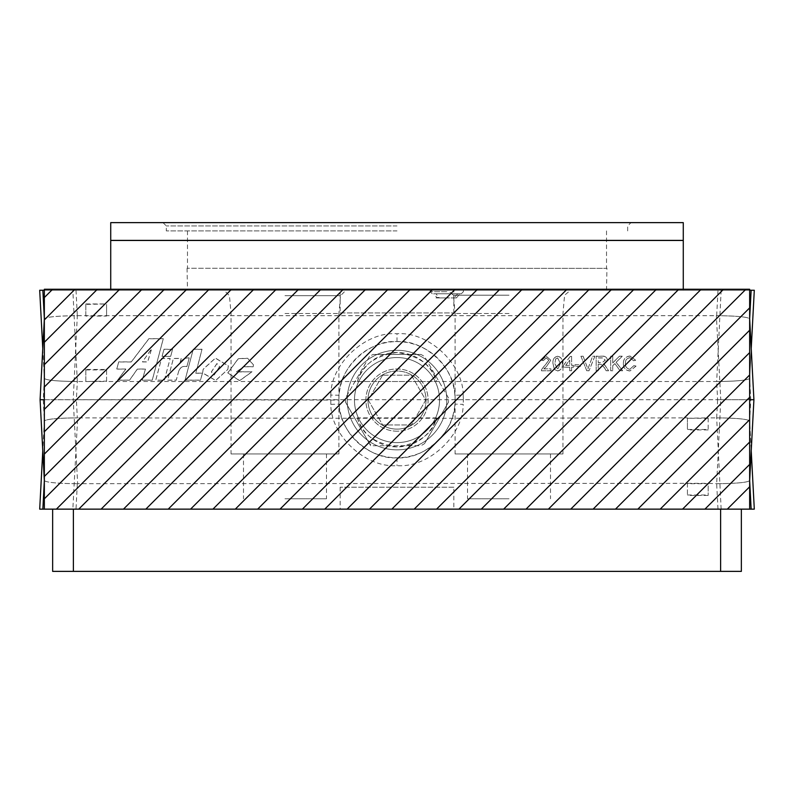 <?xml version="1.0" encoding="UTF-8"?>
<svg xmlns="http://www.w3.org/2000/svg" width="794" height="794" viewBox="0 0 794 794"><rect width="100%" height="100%" fill="white"/><g stroke="black" fill="none" stroke-linecap="round" stroke-linejoin="round"><path stroke-width="0.6" stroke-dasharray="3.97 2.98" d="M446.784 290.247L430.189 290.247L446.784 290.247M446.784 291.706L430.189 291.706L446.784 291.706M509.023 290.247L447.518 290.247L509.023 290.247M509.023 295.209L453.453 295.209L509.023 295.209M284.977 290.247L345.966 290.247L284.977 290.247M284.977 295.715L340.507 295.715L284.977 295.715M340.16 312.945L453.84 312.945L340.16 312.945L340.16 290.247L453.84 290.247L340.16 290.247M453.84 312.945L453.84 290.247M435.926 293.78L461.304 293.78L435.926 293.78L439.092 297.512L436.809 297.512L433.643 293.78L457.642 293.78L433.643 293.78M509.023 313.521L455.081 313.521L509.023 313.521M284.977 313.521L338.919 313.521L284.977 313.521M456.411 297.929L439.449 297.929M446.784 297.929L435.995 297.929L446.784 297.929M455.081 453.96L562.956 453.96L455.081 453.96L455.081 313.521L453.453 295.209L447.518 290.247M562.956 453.96L562.956 313.521L564.584 295.209L570.519 290.247M231.044 453.96L338.919 453.96L231.044 453.96L231.044 313.521L229.456 295.715L223.987 290.247M338.919 453.96L338.919 313.521L340.507 295.715L345.966 290.247M509.023 498.771L467.527 498.771L509.023 498.771M509.023 453.96L467.527 453.96L509.023 453.96M284.977 498.771L326.473 498.771L284.977 498.771M284.977 453.96L326.473 453.96L284.977 453.96M397 290.247L683.277 290.247L397 290.247M397 268.332L606.517 268.332L397 268.332M397 268.263L187.066 268.263L397 268.263M397 230.925L166.323 230.925L397 230.925M397 225.943L166.323 225.943L397 225.943M110.723 222.628L683.277 222.628M110.723 240.393L683.277 240.393M110.723 240.463L683.277 240.463M418.259 363.245A42.529 42.529 0 0 0 360.168 378.817A42.529 42.529 0 0 0 375.741 436.908A42.529 42.529 0 0 0 433.832 421.336A42.529 42.529 0 0 0 418.259 363.245A42.529 42.529 0 0 0 360.168 378.817A42.529 42.529 0 0 0 375.741 436.908A42.529 42.529 0 0 0 433.832 421.336A42.529 42.529 0 0 0 418.259 363.245M382.629 375.185L368.257 400.077L382.629 424.969L411.371 424.969L425.743 400.077L411.371 375.185L382.629 375.185L368.257 400.077L382.629 424.969L411.371 424.969L425.743 400.077L411.371 375.185L382.629 375.185M397 449.861A49.784 49.784 0 0 0 446.784 400.077A49.784 49.784 0 0 0 397 350.293A49.784 49.784 0 0 1 446.784 400.077A49.784 49.784 0 0 1 397 449.861A49.784 49.784 0 0 1 347.216 400.077A49.784 49.784 0 0 1 397 350.293A49.784 49.784 0 0 0 347.216 400.077A49.784 49.784 0 0 0 397 449.861M754.3 290.247L751.144 290.247M749.655 290.247L44.345 290.247L749.655 290.247M85.831 369.915L106.575 369.915L106.575 381.527L716.347 381.527C736.356 381.328 747.462 380.306 749.655 378.45L751.223 348.596L749.655 378.43C747.581 380.296 736.584 381.328 716.674 381.527L717.617 399.7L76.383 399.7L77.326 381.527C57.416 381.328 46.419 380.296 44.345 378.43L44.345 378.45C46.469 380.296 57.575 381.328 77.653 381.527L106.575 381.527L106.575 369.468L85.831 369.468L85.831 381.527L106.575 381.14M330.81 404.325L339.088 404.126C339.008 431.599 369.617 459.954 397 457.781C424.383 459.954 454.992 431.599 454.912 404.126L463.19 404.325C463.269 435.727 428.294 468.123 397 465.641C365.706 468.123 330.731 435.727 330.81 404.325L330.81 395.065L339.088 395.263A58.081 58.081 0 0 1 397 341.609A58.081 58.081 0 0 1 455.081 399.313L455.081 400.077A58.081 58.081 0 0 1 397 457.781A58.081 58.081 0 0 1 338.919 400.077L44.345 399.7M330.81 395.065C330.731 363.672 365.706 331.267 397 333.748C428.294 331.267 463.269 363.672 463.19 395.065L454.912 395.263C454.992 367.791 424.383 339.445 397 341.609C369.617 339.445 339.008 367.791 339.088 395.263A58.081 58.081 0 0 0 338.919 399.313L338.919 399.7M44.345 480.628L44.345 480.618C46.419 482.484 57.416 483.516 77.326 483.715L77.653 483.715C57.644 483.516 46.538 482.494 44.345 480.628L44.345 420.959C46.419 419.093 57.416 418.061 77.326 417.872L77.653 417.872C57.644 418.061 46.538 419.093 44.345 420.949L42.777 450.793L44.345 420.949L43.233 399.7L40.087 399.7L44.345 480.618M749.655 399.7L720.773 399.7L716.347 315.684C736.356 315.873 747.462 316.905 749.655 318.761L749.655 318.761M39.7 509.143L42.856 509.143M44.345 342.274L44.345 364.644L119.735 289.254L44.345 364.644L44.345 409.367L164.457 289.254L44.345 409.367L44.345 454.099L209.189 289.254L44.345 454.099L44.345 498.821L253.911 289.254L44.345 498.821L44.345 509.143L749.655 509.143L727.294 509.143L749.655 486.782L749.655 509.143L749.655 289.254L749.655 509.143L44.345 509.143L749.655 509.143L44.345 509.143L44.345 289.254L44.345 509.143L56.384 509.143L276.282 289.254L52.642 289.254L44.345 297.552L44.345 319.913L75.003 289.254L44.345 319.913L44.345 342.274L97.374 289.254M42.856 290.247L39.7 290.247M227.818 369.339L228.344 365.875L215.402 358.074L203.185 369.2L202.589 372.852L215.67 380.415L227.818 369.448L228.344 365.984L215.402 358.183L203.185 369.309L202.589 372.962L215.67 380.524L227.818 369.448M243.46 371.721L236.433 371.9L244.612 365.786L244.522 366.669L253.187 366.669L253.425 364.783L247.609 358.253L238.279 358.64L227.759 372.882L239.629 380.604L252.016 371.721L236.433 372.009L244.612 365.895L244.522 366.669M612.74 370.699L610.695 370.699L610.695 356.188L612.74 356.188L612.74 362.878L619.429 356.188L622.238 356.188L616.164 362.253L622.605 370.699L620.084 370.699L614.874 363.553L612.74 365.677L612.74 370.798L610.695 370.699M588.999 370.699L586.776 370.699L580.92 356.188L583.143 356.188L587.888 368.932L592.632 356.188L594.855 356.188L588.999 370.798L586.776 370.699M571.601 370.699L569.735 370.699L569.735 367.165L563.403 367.165L563.403 365.3L570.291 356.377L571.601 356.377L571.601 365.3L573.457 365.3L573.457 367.165L571.601 367.165L571.601 370.798L569.735 370.699M557.636 370.877L554.391 369.488L552.981 363.543C552.535 359.513 554.083 357.062 557.636 356.188C561.189 357.062 562.738 359.513 562.291 363.543C562.738 367.572 561.189 370.024 557.636 370.877L554.391 369.488M543.83 368.833L550.937 368.833L550.937 370.699L541.439 370.798L541.637 369.409L548.882 360.218L546.242 357.866L543.483 360.466L541.627 360.287L546.282 356.188L550.748 360.198L546.719 366.143L543.83 368.942L550.937 368.833M463.19 395.065L463.378 399.7L720.773 399.7L716.674 483.715C736.584 483.516 747.581 482.484 749.655 480.618L749.655 480.628C747.531 482.484 736.425 483.516 716.347 483.715L708.169 483.328L708.169 495.436L708.169 483.715L687.425 483.715L687.425 495.436L687.425 483.328L77.653 483.715L73.227 399.7L77.326 315.684C57.416 315.873 46.419 316.905 44.345 318.771L44.345 378.43L43.233 399.7L76.383 399.7L77.326 417.872M749.655 318.771L753.913 399.7L750.767 399.7L749.655 378.43L749.655 318.771C747.581 316.905 736.584 315.873 716.674 315.684L77.653 315.684C57.575 315.883 46.469 316.915 44.345 318.771L44.345 318.771M580.345 366.421L574.945 366.421L574.945 364.744L580.345 364.744L580.345 366.53L574.945 366.421M598.219 370.699L596.175 370.699L596.175 356.188L602.477 356.188C605.395 355.99 607.023 357.29 607.341 360.099L603.49 363.999L606.15 366.689L608.532 370.699L606.189 370.699L604.373 367.632L601.326 364.257L600.314 364.188L598.219 364.188L598.219 370.798L596.175 370.699M629.89 369.21L633.959 365.577L636.014 366.054L630.079 370.877C625.622 370.49 623.379 367.969 623.35 363.334C623.449 358.878 625.682 356.437 630.039 356.01L635.637 360.218L633.592 360.665L629.94 357.677C626.803 358.114 625.295 359.99 625.404 363.324C625.225 366.719 626.724 368.684 629.89 369.21L633.959 365.577M180.049 362.709L181.201 358.402L173.41 358.402L167.633 380.098L176.218 380.098L178.759 370.977C180.238 367.245 182.957 365.736 186.908 366.481L189.2 357.905C185.21 357.588 182.183 359.206 180.129 362.769L181.201 358.501L173.41 358.501L167.633 380.207L176.218 380.207L178.759 370.977M117.572 380.098L129.571 380.098L137.362 369.012L145.471 369.012L142.166 380.098L152.269 380.098L163.266 338.661L148.915 338.661L131.288 361.866L118.703 361.866L116.758 369.012L125.849 369.012L117.572 380.207L129.571 380.207L137.362 369.121L145.471 369.121L142.166 380.207L152.269 380.207L163.266 338.77L148.915 338.77L131.288 361.975L118.703 361.975L116.758 369.121L125.849 369.121L117.572 380.207M164.388 380.098L170.164 358.402L161.569 358.402L155.763 380.098L164.388 380.207L170.164 358.501L161.569 358.501L155.763 380.207L164.388 380.207M162.075 356.327L170.67 356.327L172.556 349.231L164.001 349.231L162.075 356.327L170.67 356.427L172.556 349.33L164.001 349.33L162.075 356.427M193.25 349.231L185.062 380.098L200.475 380.098L202.45 373.14L195.79 373.14L202.023 349.231L193.25 349.231L185.062 380.207L200.475 380.207L202.45 373.24L195.79 373.24L202.023 349.33L193.25 349.33M720.615 509.143L52.642 509.143L741.358 509.143L720.615 509.143L720.615 571.372L52.642 571.372L52.642 509.143M751.144 509.143L754.3 509.143M687.425 494.99L708.169 494.99M708.169 495.436L687.425 495.436M687.425 483.328L708.169 483.328M106.575 316.072L106.575 303.953L85.831 304.4L85.831 316.072L106.575 316.072L106.575 304.4M85.831 304.4L85.831 316.072M85.831 303.953L106.575 303.953M721.151 509.143L716.674 417.872C736.584 418.061 747.581 419.093 749.655 420.959L749.655 420.949C747.531 419.093 736.425 418.061 716.347 417.872L708.169 417.872L708.169 429.475L687.425 429.475L687.425 417.872L436.452 418.259A41.486 41.486 0 0 1 357.548 418.259L77.653 417.872L72.85 509.143M357.419 417.872C361.409 433.802 374.599 443.479 397 446.913C419.401 443.479 432.591 433.802 436.581 417.872L357.419 417.872M716.674 417.872L717.617 399.7L750.767 399.7L749.655 420.959L751.223 450.793L749.655 420.959L749.655 480.628M708.169 418.259L687.425 418.259L708.169 417.872L708.169 429.475M687.425 418.259L687.425 429.475M708.169 429.921L687.425 429.921M436.452 418.259L357.548 418.259M357.419 381.527L436.581 381.527C432.591 365.597 419.401 355.911 397 352.486C374.599 355.911 361.409 365.597 357.419 381.527M77.326 381.527L72.85 290.247M721.151 290.247L716.674 381.527M455.081 399.7L463.378 399.7L463.19 404.325M85.831 369.468L85.831 381.14M357.548 381.14A41.486 41.486 0 0 1 436.452 381.14M370.649 445.712L369.428 443.598A51.521 51.521 0 0 0 373.091 445.712L420.909 445.712A51.521 51.521 0 0 0 424.572 443.598L448.481 402.191A51.521 51.521 0 0 0 448.481 397.963L424.572 356.556A51.521 51.521 0 0 0 420.909 354.442L373.091 354.442A51.521 51.521 0 0 0 369.428 356.556L345.519 397.963A51.521 51.521 0 0 0 345.519 402.191L370.649 445.712M373.091 445.712L420.909 445.712M424.572 443.598L448.481 402.191M448.481 397.963L424.572 356.556M420.909 354.442L373.091 354.442M369.428 356.556L345.519 397.963M345.519 402.191L369.428 443.598M550.937 368.942L550.937 370.699M550.937 370.798L541.439 370.798L541.637 369.409M541.637 369.518L544.982 365.27M544.982 365.379L548.882 360.218M548.882 360.317L546.242 357.866M546.242 357.975L543.483 360.466M543.483 360.575L541.627 360.287M541.627 360.397L546.282 356.188M546.282 356.298L550.748 360.198M550.748 360.307L546.719 366.143M546.719 366.252L543.83 368.942M554.391 369.587L552.981 363.543M552.981 363.652C552.535 359.622 554.083 357.171 557.636 356.298L557.636 356.188M557.636 356.298C561.189 357.171 562.738 359.622 562.291 363.652L562.291 363.543M562.291 363.652C562.738 367.682 561.189 370.123 557.636 370.987M557.616 357.975L555.681 358.967L554.847 363.642L557.636 369.319L560.425 363.642L557.616 357.866L555.681 358.858L554.847 363.533L557.636 369.21L560.425 363.533L557.616 357.866M569.735 370.798L569.735 367.165M569.735 367.275L563.403 367.165M563.403 367.275L563.403 365.3M563.403 365.409L570.291 356.377M570.291 356.486L571.601 356.377M571.601 356.486L571.601 365.3M571.601 365.409L573.457 365.3M573.457 365.409L573.457 367.165M573.457 367.275L571.601 367.165M571.601 367.275L571.601 370.798M565.705 365.409L569.735 365.409L569.735 360.188L565.705 365.409L569.735 365.3L569.735 360.079L565.705 365.3M574.945 366.53L574.945 364.744M574.945 364.853L580.345 364.744M580.345 364.853L580.345 366.53M586.776 370.798L580.92 356.188M580.92 356.298L583.143 356.188M583.143 356.298L587.888 368.932M587.888 369.041L592.632 356.188M592.632 356.298L594.855 356.188M594.855 356.298L588.999 370.798M596.175 370.798L596.175 356.188M596.175 356.298L602.477 356.298C605.395 356.099 607.023 357.399 607.341 360.208L607.341 360.099M607.341 360.208L603.49 363.999M603.49 364.109L604.621 364.714M604.621 364.823L608.532 370.699M608.532 370.798L606.189 370.699M606.189 370.798L604.373 367.632M604.373 367.741L601.326 364.257M601.326 364.367L598.219 364.188M598.219 364.297L598.219 370.798M602.547 357.975L598.219 357.975L598.219 362.62L602.11 362.62L605.296 360.258L602.547 357.866L598.219 357.866L598.219 362.511L602.11 362.511L605.296 360.148L602.547 357.866M610.695 370.798L610.695 356.188M610.695 356.298L612.74 356.188M612.74 356.298L612.74 362.878M612.74 362.987L619.429 356.188M619.429 356.298L622.238 356.188M622.238 356.298L616.164 362.253M616.164 362.362L622.605 370.699M622.605 370.798L620.084 370.699M620.084 370.798L614.874 363.553M614.874 363.662L612.74 365.677M612.74 365.786L612.74 370.798M633.959 365.687L636.014 366.054M636.014 366.163L630.079 370.877M630.079 370.987C625.622 370.599 623.379 368.079 623.35 363.444L623.35 363.334M623.35 363.444C623.449 358.987 625.682 356.546 630.039 356.119L630.039 356.01M630.039 356.119L635.637 360.218M635.637 360.327L633.592 360.665M633.592 360.774L629.94 357.677M629.94 357.786C626.803 358.223 625.295 360.099 625.404 363.434L625.404 363.324M625.404 363.434C625.225 366.828 626.724 368.793 629.89 369.319M244.522 366.778L253.187 366.778L253.425 364.893L247.609 358.362L238.279 358.749L227.759 372.991L239.629 380.713L252.016 371.82L243.46 371.82M178.759 371.086C180.238 367.354 182.957 365.845 186.908 366.58L189.2 358.015C185.21 357.687 182.183 359.315 180.129 362.868L180.049 362.818M142.463 361.945L147.664 361.945L151.664 348.764L142.463 361.836L147.664 361.836L151.664 348.655L142.463 361.836M216.921 363.642L211.363 371.999L214.132 375.016L219.62 366.669L216.921 363.533L211.363 371.89L214.132 374.907L219.62 366.56L216.921 363.533M720.615 571.372L741.358 571.372L741.358 509.143M397 240.463L111.14 240.463L397 240.463M397 222.628L631.002 222.628L397 222.628M437.157 297.929L454.128 297.929M457.642 293.78L454.486 297.512L456.768 297.512L459.925 293.78M397 431.192A31.115 31.115 0 0 1 370.054 384.514A31.115 31.115 0 0 1 397 368.962A31.115 31.115 0 0 1 423.946 415.639A31.115 31.115 0 0 1 365.885 400.077A31.115 31.115 0 0 1 397 368.962A31.115 31.115 0 0 1 428.115 400.077A31.115 31.115 0 0 1 397 431.192M371.85 385.556A29.041 29.041 0 0 1 411.52 374.927A29.041 29.041 0 0 1 422.15 414.597A29.041 29.041 0 0 0 411.52 374.927A29.041 29.041 0 0 0 371.85 385.556A29.041 29.041 0 0 0 382.48 425.227A29.041 29.041 0 0 0 422.15 414.597A29.041 29.041 0 0 1 382.48 425.227A29.041 29.041 0 0 1 371.85 385.556A29.041 29.041 0 0 0 382.48 425.227A29.041 29.041 0 0 0 422.15 414.597M453.84 487.208L340.16 487.208L453.84 487.208L453.84 509.143L340.16 509.143L453.84 509.143M340.16 487.208L340.16 509.143M727.294 509.143L749.655 486.782L727.294 509.143L704.933 509.143L749.655 464.421L704.933 509.143L660.201 509.143L749.655 419.689L660.201 509.143L615.479 509.143L749.655 374.967L615.479 509.143L570.747 509.143L749.655 330.235L570.747 509.143L548.386 509.143L749.655 307.873L749.655 289.254L44.345 289.254L44.345 297.552L52.642 289.254L44.345 289.254L749.655 289.254L276.282 289.254L56.384 509.143L276.282 289.254M44.345 387.006L142.096 289.254M44.345 431.728L186.828 289.254M44.345 476.46L231.55 289.254M749.655 486.782L749.655 442.05L682.562 509.143L749.655 442.05L749.655 397.328L637.84 509.143L749.655 397.328L749.655 352.596L593.108 509.143L749.655 352.596L749.655 307.873L548.386 509.143L526.025 509.143L745.913 289.254L526.025 509.143L481.293 509.143L701.181 289.254L481.293 509.143L436.571 509.143L656.459 289.254L436.571 509.143L391.839 509.143L611.727 289.254L391.839 509.143L347.117 509.143L567.005 289.254L347.117 509.143L302.385 509.143L522.273 289.254L302.385 509.143L257.663 509.143L477.551 289.254L257.663 509.143L212.931 509.143L432.819 289.254L212.931 509.143L168.209 509.143L388.097 289.254L168.209 509.143L123.477 509.143L343.365 289.254L123.477 509.143L78.745 509.143L298.643 289.254L78.745 509.143L56.384 509.143M101.116 509.143L321.004 289.254M145.838 509.143L365.736 289.254M190.57 509.143L410.458 289.254M235.292 509.143L455.19 289.254M280.024 509.143L499.912 289.254M324.746 509.143L544.644 289.254M369.478 509.143L589.366 289.254M414.2 509.143L634.098 289.254M458.932 509.143L678.82 289.254M503.654 509.143L723.552 289.254M52.642 289.254L44.345 297.552M44.345 319.913L75.003 289.254M44.345 364.644L119.735 289.254M44.345 409.367L164.457 289.254M44.345 454.099L209.189 289.254M44.345 498.821L253.911 289.254M78.745 509.143L298.643 289.254M123.477 509.143L343.365 289.254M168.209 509.143L388.097 289.254M212.931 509.143L432.819 289.254M257.663 509.143L477.551 289.254M302.385 509.143L522.273 289.254M347.117 509.143L567.005 289.254M391.839 509.143L611.727 289.254M436.571 509.143L656.459 289.254M481.293 509.143L701.181 289.254M526.025 509.143L745.913 289.254M548.386 509.143L749.655 307.873M570.747 509.143L749.655 330.235M593.108 509.143L749.655 352.596M615.479 509.143L749.655 374.967M637.84 509.143L749.655 397.328M660.201 509.143L749.655 419.689M682.562 509.143L749.655 442.05M704.933 509.143L749.655 464.421M397 457.781L397 465.641M397 341.609L397 333.748M77.326 483.715L76.006 509.143M717.994 509.143L716.674 483.715M76.006 290.247L77.326 315.684M42.777 348.596L44.345 378.43L42.777 348.606M716.674 315.684L717.994 290.247M73.385 571.372L73.385 509.143M432.264 293.78L430.189 291.706L430.189 290.247M467.527 453.96L467.527 498.771M243.49 453.96L243.49 498.771M187.066 268.263L187.483 290.247M187.483 230.925L187.483 268.263M162.998 222.628L166.323 225.943L166.323 230.925M683.277 289.254L683.277 290.247M110.723 289.254L110.723 290.247M627.677 230.925L627.677 225.943L631.002 222.628M606.517 230.925L606.517 268.263M606.517 290.247L606.934 268.263M326.473 453.96L326.473 498.771M550.51 453.96L550.51 498.771M461.304 293.78L463.378 291.706L463.378 290.247"/><path stroke-width="1.19" d="M683.277 222.628L110.723 222.628L110.723 240.393L683.277 240.393L683.277 222.628M683.277 289.254L683.277 240.463L110.723 240.463L110.723 289.254M754.3 290.247L751.223 348.606L754.3 290.247L749.655 290.247L751.144 290.247L749.655 318.771L753.913 399.7L749.655 399.7M44.345 399.7L40.087 399.7L44.345 480.628L42.856 509.143L44.345 509.143L39.7 509.143L42.777 450.793L39.7 509.143M44.345 290.247L42.856 290.247L44.345 290.247M39.7 290.247L42.777 348.606L39.7 290.247L42.856 290.247L44.345 318.771L40.087 399.7L44.345 318.771M44.345 498.821L44.345 509.143L751.144 509.143L749.655 509.143L749.655 289.254L44.345 289.254L44.345 498.821L253.911 289.254M754.3 509.143L751.223 450.793L754.3 509.143L751.144 509.143L749.655 480.618L753.913 399.7L749.655 480.628M52.642 509.143L52.642 571.372L741.358 571.372L741.358 509.143M727.294 509.143L749.655 486.782M704.933 509.143L749.655 464.421M682.562 509.143L749.655 442.05M660.201 509.143L749.655 419.689M637.84 509.143L749.655 397.328M615.479 509.143L749.655 374.967M593.108 509.143L749.655 352.596M570.747 509.143L749.655 330.235M548.386 509.143L749.655 307.873M526.025 509.143L745.913 289.254M503.654 509.143L723.552 289.254M481.293 509.143L701.181 289.254M458.932 509.143L678.82 289.254M436.571 509.143L656.459 289.254M414.2 509.143L634.098 289.254M391.839 509.143L611.727 289.254M369.478 509.143L589.366 289.254M347.117 509.143L567.005 289.254M324.746 509.143L544.644 289.254M302.385 509.143L522.273 289.254M280.024 509.143L499.912 289.254M257.663 509.143L477.551 289.254M235.292 509.143L455.19 289.254M212.931 509.143L432.819 289.254M190.57 509.143L410.458 289.254M168.209 509.143L388.097 289.254M145.838 509.143L365.736 289.254M123.477 509.143L343.365 289.254M101.116 509.143L321.004 289.254M78.745 509.143L298.643 289.254M56.384 509.143L276.282 289.254M44.345 476.46L231.55 289.254M44.345 454.099L209.189 289.254M44.345 431.728L186.828 289.254M44.345 409.367L164.457 289.254M44.345 387.006L142.096 289.254M44.345 364.644L119.735 289.254M44.345 342.274L97.374 289.254M44.345 319.913L75.003 289.254M52.642 289.254L44.345 297.552M720.615 571.372L720.615 509.143M73.385 571.372L73.385 509.143"/></g></svg>
